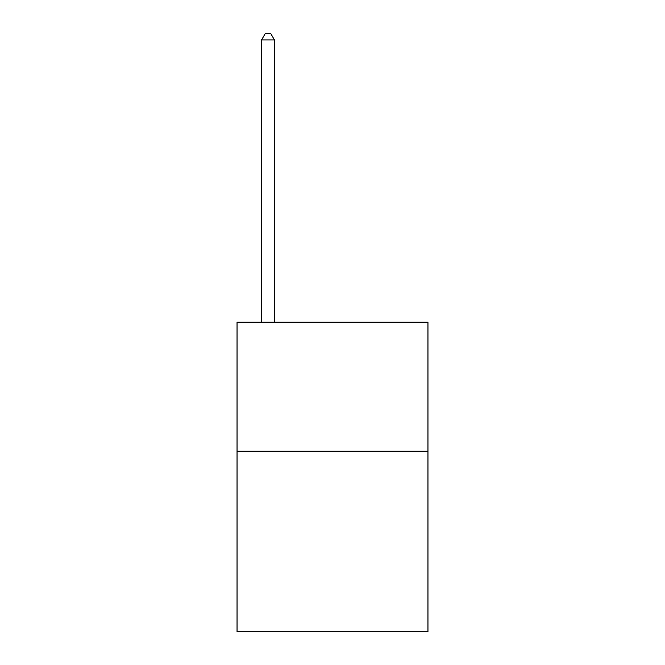 <?xml version="1.0" encoding="UTF-8"?>
<svg xmlns="http://www.w3.org/2000/svg" width="665" height="665" viewBox="0 0 665 665"><rect width="100%" height="100%" fill="white"/><g stroke="black" fill="none" stroke-linecap="round" stroke-linejoin="round"><path stroke-width="1" d="M427.952 451.169L427.952 631.75L237.048 631.75L237.048 322.184L427.952 322.184L427.952 451.169L237.048 451.169M274.454 322.184L274.454 39.958L261.561 39.958L261.561 322.184M261.561 39.958L265.426 33.25L270.589 33.25L274.454 39.958"/></g></svg>
